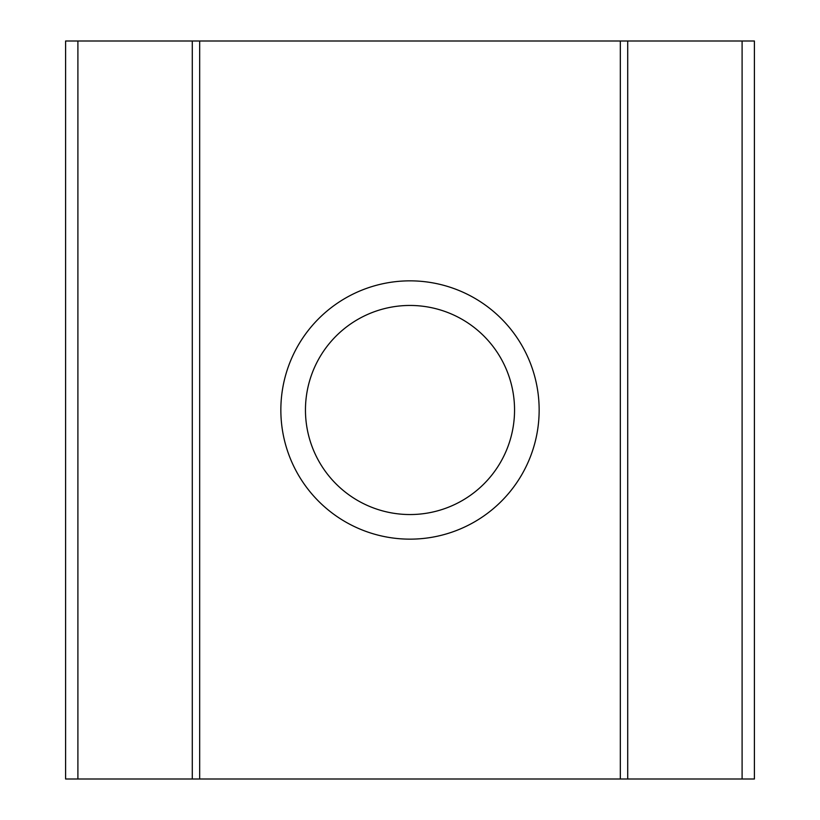 <?xml version="1.0" encoding="UTF-8"?>
<svg xmlns="http://www.w3.org/2000/svg" width="820" height="820" viewBox="0 0 820 820"><rect width="100%" height="100%" fill="white"/><g stroke="black" fill="none" stroke-linecap="round" stroke-linejoin="round"><path stroke-width="1.23" d="M192.29 41L65.6 41L65.6 779L192.29 779L192.29 41L620.33 41L620.33 779L742.1 779L742.1 41L627.71 41L627.71 779M742.1 779L754.4 779L754.4 41L742.1 41M192.29 779L620.33 779M514.55 410A104.55 104.55 0 0 0 357.725 319.462A104.55 104.55 0 0 0 357.725 500.538A104.55 104.55 0 0 0 514.55 410M539.15 410A129.15 129.15 0 0 0 345.425 298.152A129.15 129.15 0 0 0 345.425 521.848A129.15 129.15 0 0 0 539.15 410M199.67 41L199.67 779M627.71 41L620.33 41M77.9 41L77.9 779"/></g></svg>
